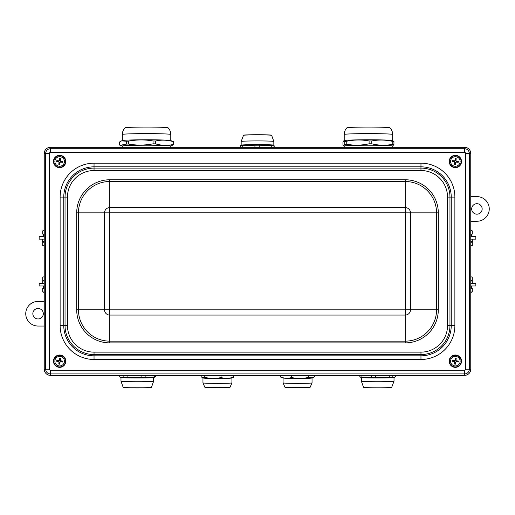 <?xml version="1.0" encoding="UTF-8"?>
<svg xmlns="http://www.w3.org/2000/svg" width="515" height="515" viewBox="0 0 515 515"><rect width="100%" height="100%" fill="white"/><g stroke="black" fill="none" stroke-linecap="round" stroke-linejoin="round"><path stroke-width="0.77" d="M464.594 375.358L50.406 375.358A6.161 6.161 0 0 1 44.239 369.191L44.239 153.464A6.161 6.161 0 0 1 50.406 147.303L464.594 147.303A6.161 6.161 0 0 1 470.762 153.464L470.762 369.191A6.161 6.161 0 0 1 464.594 375.358L464.594 373.922A4.732 4.732 0 0 0 469.326 369.191L465.644 369.191A1.049 1.049 0 0 1 464.594 370.24L50.406 370.24A1.049 1.049 0 0 1 49.356 369.191L49.356 153.464A1.049 1.049 0 0 1 50.406 152.414L464.594 152.414A1.049 1.049 0 0 1 465.644 153.464L465.644 369.191M314.414 375.358L314.414 376.909L312.811 377.701L308.421 377.469C302.807 378.622 297.194 378.654 291.574 377.566C287.956 378.538 284.338 378.383 280.714 377.109L283.147 378.004A14.484 0.509 180 0 0 283.276 378.036A14.484 0.509 180 0 0 298.063 378.461A14.484 0.509 180 0 0 311.981 378.004L312.811 377.701M280.714 375.358L280.714 377.109M291.574 375.358L291.574 377.566M308.421 375.358L308.421 377.469M312.045 382.883L310.191 387.209A12.637 0.438 180 0 1 297.561 387.634A12.637 0.438 180 0 1 284.937 387.209L283.076 382.883A14.484 0.509 180 0 0 283.276 382.967A14.484 0.509 180 0 0 298.758 383.385A14.484 0.509 180 0 0 312.045 382.883L312.045 377.978M271.746 147.303L271.746 145.442L273.967 145.571L274.308 147.303M259.206 147.303L259.206 145.204L271.746 145.442M254.938 147.303L254.938 145.211L259.206 145.204M242.739 147.303L242.739 145.468L254.938 145.211M240.692 147.303L240.692 145.597L242.739 145.468M241.033 146.099L240.692 145.597M273.967 147.303L273.967 145.571L274.308 146.067M240.814 145.288L241.239 145.133A16.332 0.573 0 0 1 253.844 144.631A16.332 0.573 0 0 1 271.444 144.889A16.332 0.573 0 0 1 273.761 145.133L274.109 145.262M119.255 375.358L119.255 376.774L120.285 377.25L123.864 377.25L123.864 375.358M127.083 375.358L127.083 377.347L123.864 377.25M141.097 375.358L141.097 377.444L127.083 377.347M145.14 375.358L145.14 377.392L141.097 377.444M154.539 375.358L154.539 377.019L145.14 377.392M155.369 375.358L155.369 376.871L153.567 377.527A16.332 0.573 180 0 1 137.312 378.042A16.332 0.573 180 0 1 121.051 377.527L120.285 377.25M155.369 376.871L154.539 377.019M361.047 375.358L361.047 377.07L359.837 376.929L361.433 377.527A16.332 0.573 180 0 0 362.026 377.63A16.332 0.573 180 0 0 379.246 378.036A16.332 0.573 180 0 0 393.949 377.527L361.047 377.07M371.399 375.358L371.399 377.418M375.551 375.358L375.551 377.45M389.25 375.358L389.25 377.308M392.192 375.358L392.192 377.205M395.539 375.358L395.539 376.716L394.419 377.353M359.837 375.358L359.837 376.929M128.357 141.174C136.584 139.597 144.812 139.533 153.039 140.968L153.039 143.833C144.812 145.41 136.584 145.481 128.357 144.046L128.357 141.174A27.739 0.966 0 0 0 126.445 141.239L126.445 144.103L120.13 145.294L119.332 144.96L119.332 142.095L121.579 140.865L126.445 141.239M170.78 146.093L173.78 144.586L173.78 141.722L170.665 140.55A24.224 0.843 0 0 0 170.085 140.428A24.224 0.843 0 0 0 144.818 139.784A24.224 0.843 0 0 0 122.448 140.55L121.579 140.865M173.156 144.496C167.298 145.79 161.44 145.578 155.582 143.859L155.582 140.994C161.44 139.7 167.298 139.913 173.156 141.631L173.156 144.496A27.739 0.966 0 0 1 173.497 144.541A27.739 0.966 0 0 1 173.78 144.586M153.039 143.833A27.739 0.966 0 0 1 155.582 143.859M153.039 140.968A27.739 0.966 0 0 1 155.582 140.994M173.156 141.631A27.739 0.966 0 0 1 173.497 141.677A27.739 0.966 0 0 1 173.78 141.722M122.332 147.303L122.332 146.048A24.224 0.843 0 0 1 143.659 145.211A24.224 0.843 0 0 1 170.085 145.848A24.224 0.843 0 0 1 170.78 146.048L170.78 147.303M126.445 144.103A27.739 0.966 0 0 1 128.357 144.046M122.332 134.473C122.37 131.885 123.278 129.658 125.055 127.791A21.508 0.753 0 0 1 146.556 127.07A21.508 0.753 0 0 1 168.057 127.791C169.834 129.658 170.742 131.885 170.78 134.473A24.224 0.843 0 0 0 170.085 134.267A24.224 0.843 0 0 0 143.659 133.63A24.224 0.843 0 0 0 122.332 134.473L122.332 140.589M346.241 141.329C353.863 139.694 361.478 139.565 369.101 140.943L369.101 143.807C361.478 145.442 353.863 145.571 346.241 144.194L346.241 141.329A27.739 0.966 -0 0 0 344.76 141.406L344.76 144.271L343.556 145.848L342.945 145.153L342.945 142.288L343.898 140.704L344.76 141.406M392.668 146.093L393.943 144.393L393.943 141.528L392.552 140.55A24.224 0.843 -0 0 0 390.228 140.26A24.224 0.843 -0 0 0 364.15 139.797A24.224 0.843 -0 0 0 344.335 140.55L343.898 140.704M392.784 144.309C385.767 145.648 378.75 145.488 371.74 143.814L371.74 140.949C378.75 139.604 385.767 139.771 392.784 141.445L392.784 144.309A27.739 0.966 -0 0 1 393.389 144.348A27.739 0.966 -0 0 1 393.943 144.393M369.101 143.807A27.739 0.966 -0 0 1 371.74 143.814M369.101 140.943A27.739 0.966 -0 0 1 371.74 140.949M392.784 141.445A27.739 0.966 -0 0 1 393.389 141.483A27.739 0.966 -0 0 1 393.943 141.528M344.22 147.303L344.22 146.048A24.224 0.843 -0 0 1 363.011 145.23A24.224 0.843 -0 0 1 390.228 145.681A24.224 0.843 -0 0 1 392.668 146.048L392.668 147.303M344.76 144.271A27.739 0.966 -0 0 1 346.241 144.194M344.22 134.473C344.258 131.885 345.166 129.658 346.943 127.791A21.508 0.753 -0 0 1 368.444 127.07A21.508 0.753 -0 0 1 389.945 127.791C391.722 129.658 392.63 131.885 392.668 134.473A24.224 0.843 -0 0 0 390.228 134.1A24.224 0.843 -0 0 0 363.011 133.649A24.224 0.843 -0 0 0 344.22 134.473L344.22 140.589M60.146 159.869A1.687 1.687 0 0 0 59.579 159.798L59.56 158.498A9.856 0.856 97.8 0 0 59.251 160.5L58.807 160.847A9.856 0.856 -173 0 0 56.792 160.635L58.041 160.983A1.687 1.687 0 0 0 57.97 161.549L58.71 161.613L59.277 162.354L58.8 164.337A2.981 2.981 0 0 0 59.74 164.459A9.856 0.856 -82.2 0 0 60.049 162.457L60.493 162.116A9.856 0.856 7 0 0 62.508 162.328L61.259 161.974A1.687 1.687 0 0 0 61.33 161.407L60.59 161.343L60.023 160.603L60.5 158.62A2.981 2.981 0 0 0 59.56 158.498M57.97 161.549L56.669 161.568A9.856 0.856 7.8 0 0 58.671 161.877L59.013 162.322A9.856 0.856 97 0 0 58.8 164.337M56.792 160.635A2.981 2.981 0 0 0 56.669 161.568M59.154 163.088A1.687 1.687 0 0 0 59.721 163.165L59.74 164.459M61.33 161.407L62.63 161.395A9.856 0.856 -172.2 0 0 60.628 161.079L60.281 160.635A9.856 0.856 -83 0 0 60.5 158.62M62.508 162.328A2.981 2.981 0 0 0 62.63 161.395M64.394 162.096A4.783 4.783 0 0 1 56.747 165.276A4.783 4.783 0 0 1 57.809 157.062A4.783 4.783 0 0 1 64.394 162.096M58.897 167.285A5.858 5.858 0 0 1 54.996 157.925A5.858 5.858 0 0 1 65.057 159.232A5.858 5.858 0 0 1 58.897 167.285M59.579 159.798L59.515 160.538L58.774 161.105L58.041 160.983M59.721 163.165L59.785 162.418L60.525 161.852L61.259 161.974M455.846 159.869A1.687 1.687 0 0 0 455.279 159.798L455.26 158.498A9.856 0.856 97.8 0 0 454.951 160.5L454.507 160.847A9.856 0.856 -173 0 0 452.492 160.635L453.741 160.983A1.687 1.687 0 0 0 453.67 161.549L454.41 161.613L454.977 162.354L454.5 164.337A2.981 2.981 0 0 0 455.44 164.459A9.856 0.856 -82.2 0 0 455.749 162.457L456.193 162.116A9.856 0.856 7 0 0 458.208 162.328L456.96 161.974A1.687 1.687 0 0 0 457.03 161.407L456.29 161.343L455.724 160.603L456.2 158.62A2.981 2.981 0 0 0 455.26 158.498M453.67 161.549L452.37 161.568A9.856 0.856 7.8 0 0 454.372 161.877L454.719 162.322A9.856 0.856 97 0 0 454.5 164.337M452.492 160.635A2.981 2.981 0 0 0 452.37 161.568M454.854 163.088A1.687 1.687 0 0 0 455.421 163.165L455.44 164.459M457.03 161.407L458.331 161.395A9.856 0.856 -172.2 0 0 456.329 161.079L455.987 160.635A9.856 0.856 -83 0 0 456.2 158.62M458.208 162.328A2.981 2.981 0 0 0 458.331 161.395M460.095 162.096A4.783 4.783 0 0 1 452.447 165.276A4.783 4.783 0 0 1 453.515 157.062A4.783 4.783 0 0 1 460.095 162.096M454.597 167.285A5.858 5.858 0 0 1 450.696 157.925A5.858 5.858 0 0 1 460.758 159.232A5.858 5.858 0 0 1 454.597 167.285M455.279 159.798L455.215 160.538L454.475 161.105L453.741 160.983M455.421 163.165L455.485 162.418L456.226 161.852L456.96 161.974M60.146 359.567A1.687 1.687 0 0 0 59.579 359.496L59.56 358.195A9.856 0.856 97.8 0 0 59.251 360.204L58.807 360.545A9.856 0.856 -173 0 0 56.792 360.333L58.041 360.68A1.687 1.687 0 0 0 57.97 361.247L58.71 361.318L59.277 362.051L58.8 364.041A2.981 2.981 0 0 0 59.74 364.163A9.856 0.856 -82.2 0 0 60.049 362.154L60.493 361.813A9.856 0.856 7 0 0 62.508 362.026L61.259 361.678A1.687 1.687 0 0 0 61.33 361.112L60.59 361.041L60.023 360.307L60.5 358.318A2.981 2.981 0 0 0 59.56 358.195M57.97 361.247L56.669 361.266A9.856 0.856 7.8 0 0 58.671 361.575L59.013 362.019A9.856 0.856 97 0 0 58.8 364.041M56.792 360.333A2.981 2.981 0 0 0 56.669 361.266M59.154 362.785A1.687 1.687 0 0 0 59.721 362.863L59.74 364.163M61.33 361.112L62.63 361.092A9.856 0.856 -172.2 0 0 60.628 360.783L60.281 360.339A9.856 0.856 -83 0 0 60.5 358.318M62.508 362.026A2.981 2.981 0 0 0 62.63 361.092M64.394 361.794A4.783 4.783 0 0 1 56.747 364.981A4.783 4.783 0 0 1 57.809 356.766A4.783 4.783 0 0 1 64.394 361.794M58.897 366.983A5.858 5.858 0 0 1 54.996 357.622A5.858 5.858 0 0 1 65.057 358.929A5.858 5.858 0 0 1 58.897 366.983M59.579 359.496L59.515 360.236L58.774 360.809L58.041 360.68M59.721 362.863L59.785 362.122L60.525 361.549L61.259 361.678M454.854 362.785A1.687 1.687 0 0 0 455.421 362.863L455.44 364.163A9.856 0.856 -82.2 0 0 455.749 362.154L456.193 361.813A9.856 0.856 7 0 0 458.208 362.026L456.96 361.678A1.687 1.687 0 0 0 457.03 361.112L456.29 361.041L455.724 360.307L456.2 358.318A2.981 2.981 0 0 0 455.26 358.195A9.856 0.856 97.8 0 0 454.951 360.204L454.507 360.545A9.856 0.856 -173 0 0 452.492 360.333L453.741 360.68A1.687 1.687 0 0 0 453.67 361.247L454.41 361.318L454.977 362.051L454.5 364.041A2.981 2.981 0 0 0 455.44 364.163M457.03 361.112L458.331 361.092A9.856 0.856 -172.2 0 0 456.329 360.783L455.987 360.339A9.856 0.856 -83 0 0 456.2 358.318M458.208 362.026A2.981 2.981 0 0 0 458.331 361.092M455.846 359.567A1.687 1.687 0 0 0 455.279 359.496L455.26 358.195M453.67 361.247L452.37 361.266A9.856 0.856 7.8 0 0 454.372 361.575L454.719 362.019A9.856 0.856 97 0 0 454.5 364.041M452.492 360.333A2.981 2.981 0 0 0 452.37 361.266M450.606 360.564A4.783 4.783 0 0 1 458.253 357.378A4.783 4.783 0 0 1 457.191 365.592A4.783 4.783 0 0 1 450.606 360.564M456.103 355.369A5.858 5.858 0 0 1 460.004 364.736A5.858 5.858 0 0 1 449.943 363.429A5.858 5.858 0 0 1 456.103 355.369M455.421 362.863L455.485 362.122L456.226 361.549L456.96 361.678M455.279 359.496L455.215 360.236L454.475 360.809L453.741 360.68M451.192 356.631A6.161 6.161 0 0 1 461.369 359.85A6.161 6.161 0 0 1 453.49 367.053A6.161 6.161 0 0 1 451.192 356.631M65.785 360.616A6.161 6.161 0 0 1 57.068 366.777A6.161 6.161 0 0 1 56.096 356.142A6.161 6.161 0 0 1 65.785 360.616M451.507 166.293A6.161 6.161 0 0 1 453.103 155.742A6.161 6.161 0 0 1 461.446 162.399A6.161 6.161 0 0 1 451.507 166.293M57.326 167.188A6.161 6.161 0 0 1 55.865 156.612A6.161 6.161 0 0 1 65.753 160.635A6.161 6.161 0 0 1 57.326 167.188M44.239 287.711L43.53 287.711L43.53 285.986M44.239 292.642L42.706 291.773L44.239 292.211M44.239 288.136L42.706 288.574L42.706 291.773M44.239 230.45L42.706 230.887L44.239 230.018M44.206 234.949L42.706 234.08L44.239 234.518M42.706 230.887L42.706 234.08M44.239 234.949L43.53 234.949L43.53 236.675M44.239 236.675L39.153 236.675L39.153 239.14L44.239 239.14M42.706 277.179L44.129 276.735L42.706 277.179L42.706 280.437L44.239 280.437M44.129 245.919L42.706 245.481L44.129 245.919M44.239 242.224L42.706 242.224L42.706 245.481M42.236 239.14L42.236 241.606L44.239 241.606M44.239 281.055L42.236 281.055L42.236 283.52M44.239 283.52L39.153 283.52L39.153 285.986L44.239 285.986M470.762 230.018L472.294 230.887L470.762 230.45M470.794 234.949L472.294 234.08L470.762 234.518M472.294 230.887L472.294 234.08M471.47 236.675L471.47 234.949L470.762 234.949M470.762 292.211L472.294 291.773L470.762 292.642M472.294 291.773L472.294 288.574L470.762 288.136M470.762 287.711L471.47 287.711L471.47 285.986M470.762 236.675L475.847 236.675L475.847 239.14L470.762 239.14M470.762 285.986L475.847 285.986L475.847 283.52L470.762 283.52M472.294 245.481L470.871 245.919L472.294 245.481L472.294 242.224L470.762 242.224M472.294 277.179L470.871 276.735L472.294 277.179L472.294 280.437L470.762 280.437M472.764 283.52L472.764 281.055L470.762 281.055M470.762 241.606L472.764 241.606L472.764 239.14M470.762 196.614L476.922 196.614A12.328 12.328 0 0 1 489.25 208.942A12.328 12.328 0 0 1 476.922 221.263L470.762 221.263M471.682 208.942A5.24 5.24 0 0 1 479.542 204.404A5.24 5.24 0 0 1 479.542 213.474A5.24 5.24 0 0 1 471.682 208.942M44.239 326.047L38.078 326.047A12.328 12.328 0 0 1 25.75 313.719A12.328 12.328 0 0 1 38.078 301.391L44.239 301.391M43.318 313.719A5.24 5.24 0 0 1 35.458 318.257A5.24 5.24 0 0 1 35.458 309.18A5.24 5.24 0 0 1 43.318 313.719M230.063 387.209A12.637 0.438 180 0 1 217.439 387.634A12.637 0.438 180 0 1 204.809 387.209L202.955 382.883A14.484 0.509 180 0 0 206.695 383.218A14.484 0.509 180 0 0 222.641 383.353A14.484 0.509 180 0 0 231.924 382.883L230.063 387.209M233.694 375.358L233.694 377.192L231.853 378.004A14.484 0.509 180 0 1 221.984 378.435A14.484 0.509 180 0 1 206.695 378.293A14.484 0.509 180 0 1 203.019 378.004L201.178 376.826L201.178 375.358M233.694 377.192C229.471 378.448 225.248 378.583 221.025 377.592C215.605 378.654 210.184 378.589 204.77 377.411L202.614 377.856M221.025 375.358L221.025 377.592M204.77 375.358L204.77 377.411M271.347 135.245A13.879 0.483 180 0 0 257.5 134.724A13.879 0.483 180 0 0 243.653 135.245M243.338 135.336A14.169 0.496 0 0 1 257.5 134.853A14.169 0.496 0 0 1 271.663 135.336L268.508 134.911L249.769 134.808L243.544 135.188L241.168 141.49A16.332 0.573 0 0 1 253.084 140.943A16.332 0.573 0 0 1 271.444 141.194A16.332 0.573 0 0 1 273.832 141.49L271.663 135.336M123.465 387.415A13.879 0.483 -0 0 0 131.988 387.898A13.879 0.483 -0 0 0 147.76 387.769A13.879 0.483 -0 0 0 151.159 387.415M147.972 387.634A14.169 0.496 180 0 1 132.516 387.776A14.169 0.496 180 0 1 123.149 387.325L126.278 387.744L147.773 387.769C154.082 387.357 150.084 387.544 151.468 387.325A14.169 0.496 180 0 1 147.972 387.634M153.644 377.495L153.644 381.164A16.332 0.573 180 0 1 149.608 381.538A16.332 0.573 180 0 1 131.57 381.699A16.332 0.573 180 0 1 120.98 381.164L123.149 387.325M363.841 387.415A13.879 0.483 0 0 0 377.688 387.93A13.879 0.483 0 0 0 391.535 387.415M391.851 387.325A14.169 0.496 180 0 1 377.688 387.808A14.169 0.496 180 0 1 363.532 387.325L366.686 387.744L385.426 387.853L391.645 387.467L394.02 381.164A16.332 0.573 180 0 1 380.025 381.731A16.332 0.573 180 0 1 362.026 381.325A16.332 0.573 180 0 1 361.356 381.164L363.532 387.325M59.534 158.742A2.736 2.736 0 0 1 60.455 158.865M56.914 161.594A2.736 2.736 0 0 1 57.036 160.674M59.759 164.214A2.736 2.736 0 0 1 58.839 164.098M62.386 161.369A2.736 2.736 0 0 1 62.264 162.289M65.399 162.225A5.8 5.8 0 0 0 60.397 155.73A5.8 5.8 0 0 0 53.901 160.732A5.8 5.8 0 0 0 58.903 167.227A5.8 5.8 0 0 0 65.399 162.225M455.241 158.742A2.736 2.736 0 0 1 456.161 158.865M452.614 161.594A2.736 2.736 0 0 1 452.737 160.674M455.466 164.214A2.736 2.736 0 0 1 454.545 164.098M458.086 161.369A2.736 2.736 0 0 1 457.964 162.289M461.099 162.225A5.8 5.8 0 0 0 456.097 155.73A5.8 5.8 0 0 0 449.601 160.732A5.8 5.8 0 0 0 454.603 167.227A5.8 5.8 0 0 0 461.099 162.225M59.534 358.44A2.736 2.736 0 0 1 60.455 358.562M56.914 361.292A2.736 2.736 0 0 1 57.036 360.371M59.759 363.912A2.736 2.736 0 0 1 58.839 363.796M62.386 361.067A2.736 2.736 0 0 1 62.264 361.987M65.399 361.923A5.8 5.8 0 0 0 60.397 355.427A5.8 5.8 0 0 0 53.901 360.429A5.8 5.8 0 0 0 58.903 366.925A5.8 5.8 0 0 0 65.399 361.923M455.466 363.912A2.736 2.736 0 0 1 454.545 363.796M458.086 361.067A2.736 2.736 0 0 1 457.964 361.987M455.241 358.44A2.736 2.736 0 0 1 456.161 358.562M452.614 361.292A2.736 2.736 0 0 1 452.737 360.371M449.601 360.429A5.8 5.8 0 0 0 454.603 366.925A5.8 5.8 0 0 0 461.099 361.923A5.8 5.8 0 0 0 456.097 355.427A5.8 5.8 0 0 0 449.601 360.429M405.221 315.071A5.247 5.247 0 0 0 410.474 309.818L405.241 309.818L405.221 315.071L109.779 315.071L109.759 309.818L104.526 309.818A5.247 5.247 0 0 0 109.779 315.071L109.779 342.893L405.221 342.893L405.221 315.071M405.221 309.837L109.779 309.837M109.759 309.818L109.759 212.837L104.526 212.837L104.526 309.818L76.703 309.818A33.069 33.069 0 0 0 109.779 342.893M109.759 212.837L109.779 207.59A5.247 5.247 0 0 0 104.526 212.837L76.703 212.837L76.703 309.818M109.779 212.817L405.221 212.817L405.221 207.59L109.779 207.59L109.779 181.512L405.221 181.512L405.221 207.59A5.247 5.247 0 0 1 410.474 212.837L405.241 212.837L405.241 309.818M410.474 309.818L410.474 212.837L436.553 212.837L436.553 309.818L410.474 309.818M405.221 179.767L405.221 181.512A31.331 31.331 0 0 1 436.553 212.837L438.297 212.837A33.069 33.069 0 0 0 405.221 179.767L109.779 179.767A33.069 33.069 0 0 0 76.703 212.837M405.221 342.893A33.069 33.069 0 0 0 438.297 309.818L436.553 309.818A31.331 31.331 0 0 1 405.221 341.149L109.779 341.149A31.331 31.331 0 0 1 78.447 309.818L78.447 212.837A31.331 31.331 0 0 1 109.779 181.512L109.779 179.767M438.297 309.818L438.297 212.837M447.535 197.103L447.535 325.551A26.574 26.574 0 0 1 420.961 352.131L94.039 352.131A26.574 26.574 0 0 1 67.465 325.551L67.465 197.103A26.574 26.574 0 0 1 94.039 170.529L420.961 170.529A26.574 26.574 0 0 1 447.535 197.103L449.962 197.103A29.001 29.001 0 0 0 420.961 168.102L420.961 170.529M94.039 352.131L94.039 359.476L420.961 359.476L420.961 355.833L94.039 355.833A30.282 30.282 0 0 1 63.763 325.551L63.763 197.103A30.282 30.282 0 0 1 94.039 166.828L420.961 166.828L420.961 168.102L94.039 168.102A29.001 29.001 0 0 0 65.038 197.103L65.038 325.551A29.001 29.001 0 0 0 94.039 354.558L420.961 354.558A29.001 29.001 0 0 0 449.962 325.551L449.962 197.103L451.237 197.103L451.237 325.551L447.535 325.551M420.961 352.131L420.961 355.833A30.282 30.282 0 0 0 451.237 325.551L454.88 325.551L454.88 197.103L451.237 197.103A30.282 30.282 0 0 0 420.961 166.828L420.961 163.184L94.039 163.184L94.039 170.529M94.039 163.184A33.919 33.919 0 0 0 60.12 197.103L67.465 197.103M60.12 197.103L60.12 325.551L67.465 325.551M60.12 325.551A33.919 33.919 0 0 0 94.039 359.476M454.88 197.103A33.919 33.919 0 0 0 420.961 163.184M420.961 359.476A33.919 33.919 0 0 0 454.88 325.551M464.594 370.24L464.594 373.922L50.406 373.922L50.406 370.24M49.356 369.191L45.674 369.191A4.732 4.732 0 0 0 50.406 373.922L50.406 375.358M49.356 153.464L45.674 153.464L45.674 369.191L44.239 369.191M50.406 152.414L50.406 148.732A4.732 4.732 0 0 0 45.674 153.464L44.239 153.464M464.594 152.414L464.594 148.732L50.406 148.732L50.406 147.303M465.644 153.464L469.326 153.464A4.732 4.732 0 0 0 464.594 148.732L464.594 147.303M470.762 369.191L469.326 369.191L469.326 153.464L470.762 153.464M283.076 377.978L283.076 382.883M273.832 145.159L273.832 141.49M241.168 145.159L241.168 141.49M153.644 381.164L151.468 387.325M120.98 377.495L120.98 381.164M361.356 377.495L361.356 381.164M394.02 377.495L394.02 381.164M122.332 146.093L120.13 145.294M170.78 140.589L170.78 134.473M344.22 146.093L343.556 145.848M392.668 140.589L392.668 134.473M44.206 287.711L42.706 288.574M470.794 287.711L472.294 288.574M202.955 377.978L202.955 382.883M231.924 377.978L231.924 382.883"/></g></svg>
